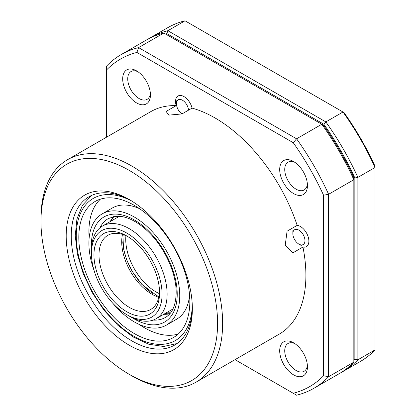<?xml version="1.0" encoding="UTF-8"?>
<svg xmlns="http://www.w3.org/2000/svg" width="416" height="416" viewBox="0 0 416 416"><rect width="100%" height="100%" fill="white"/><g stroke="black" fill="none" stroke-linecap="round" stroke-linejoin="round"><path stroke-width="0.62" d="M136.562 102.913A19.625 11.331 60 0 1 122.684 78.874A19.625 11.331 60 0 1 136.562 70.866L136.562 70.866A19.625 11.331 -120 0 1 150.441 94.9A19.625 11.331 -120 0 1 136.562 102.913M137.888 71.703A16.058 9.272 -120 0 0 131.056 71.526A16.058 9.272 -120 0 0 128.596 84.391A16.058 9.272 -120 0 0 139.084 98.54A16.058 9.272 60 0 0 147.113 99.336A16.058 9.272 60 0 0 150.379 93.335M293.566 193.56A19.625 11.331 60 0 1 279.692 169.52A19.625 11.331 60 0 1 293.566 161.512L293.566 161.512A19.625 11.331 -120 0 1 307.445 185.546A19.625 11.331 -120 0 1 293.566 193.56M294.892 162.349A16.058 9.272 -120 0 0 288.064 162.172A16.058 9.272 -120 0 0 285.6 175.037A16.058 9.272 -120 0 0 296.093 189.186A16.058 9.272 60 0 0 304.117 189.982A16.058 9.272 60 0 0 307.382 183.981M293.566 374.852A19.625 11.331 60 0 1 279.692 350.818A19.625 11.331 60 0 1 293.566 342.805L293.566 342.805A19.625 11.331 -120 0 1 307.445 366.839A19.625 11.331 -120 0 1 293.566 374.852M294.892 343.642A16.058 9.272 -120 0 0 288.064 343.465A16.058 9.272 -120 0 0 285.6 356.335A16.058 9.272 -120 0 0 296.093 370.484A16.058 9.272 60 0 0 304.117 371.28A16.058 9.272 60 0 0 307.382 365.274M129.277 345.228A89.206 51.506 60 0 1 66.196 235.971A89.206 51.506 60 0 1 129.277 199.55L129.277 199.55A89.206 51.506 -120 0 1 192.358 308.807A89.206 51.506 -120 0 1 129.277 345.228M130.551 200.299A85.639 49.442 -120 0 0 88.982 196.763A85.639 49.442 -120 0 0 75.852 265.387A85.639 49.442 -120 0 0 131.799 340.855A85.639 49.442 60 0 0 174.621 345.098A85.639 49.442 60 0 0 192.343 307.325M129.277 374.364A124.888 72.108 -120 0 1 129.277 374.358A124.888 72.108 -120 0 1 40.966 221.4A124.888 72.108 -120 0 1 129.277 170.414A124.888 72.108 60 0 1 217.589 323.372A124.888 72.108 60 0 1 129.277 374.364L131.799 375.82A128.461 74.168 60 0 0 196.03 382.179L279.292 334.105A128.461 74.168 -120 0 0 302.942 247.036L292.848 252.866L285.251 245.024L287.071 231.208L297.164 225.378A128.461 74.168 -120 0 0 215.067 117.972A128.461 74.168 60 0 0 192.067 108.113A11.955 6.9 60 0 0 183.997 96.6A11.955 6.9 -120 0 0 178.022 96.008A11.955 6.9 -120 0 0 176.197 105.617L166.104 111.446L168.828 115.123L181.974 113.937L192.067 108.113M40.966 221.4L40.966 218.488A128.461 74.168 -120 0 1 67.569 159.682A128.461 74.168 -120 0 1 131.799 166.046A128.461 74.168 60 0 1 215.722 279.245A128.461 74.168 60 0 1 196.03 382.179M302.942 247.036A11.955 6.9 60 0 0 306.4 246.615A11.955 6.9 60 0 0 308.23 237.037A11.955 6.9 60 0 0 300.42 226.507A11.955 6.9 -120 0 0 297.164 225.378M353.839 362.138L328.609 376.704L328.609 194.293L323.56 195.229A189.119 109.19 -120 0 0 293.244 142.714L136.885 52.442L138.601 47.606L163.831 33.036L323.518 125.232A189.119 109.19 60 0 1 353.839 177.746L353.839 179.722L328.609 194.293A192.686 111.249 -120 0 0 296.577 138.809L321.807 124.244A192.686 111.249 60 0 1 353.839 179.722L353.839 362.138A192.686 111.249 60 0 1 339.165 373.708L313.929 388.274A192.686 111.249 -120 0 0 328.609 376.704L323.56 375.773A189.119 109.19 -120 0 1 293.244 393.276L235.024 359.663M293.244 142.714L296.577 138.809L138.601 47.606A192.686 111.249 -120 0 0 121.243 54.527L146.479 39.962A192.686 111.249 60 0 1 163.831 33.036M121.243 54.527A192.686 111.249 -120 0 0 106.569 66.097L106.569 137.166M293.244 393.276L296.577 395.2A192.686 111.249 -120 0 0 313.929 388.274M323.56 195.229L323.56 375.773M136.885 52.442A189.119 109.19 -120 0 0 106.569 69.945M67.569 159.682L150.836 111.608A128.461 74.168 60 0 1 176.197 105.617M40.966 218.488A128.461 74.168 -120 0 0 40.976 219.96M131.799 375.814A128.461 74.168 -120 0 0 131.799 375.82L129.277 374.358M344.032 112.601A190.549 110.011 60 0 1 375.034 166.301L375.034 167.487L357.874 177.393L357.874 359.809L375.034 349.903L375.034 167.487A192.686 111.249 -120 0 0 343.002 112.008L185.026 20.8L167.872 30.706L325.842 121.914L343.002 112.008L344.032 112.601M323.846 124.254L325.842 121.914A192.686 111.249 60 0 1 357.874 177.393L354.848 177.954A190.549 110.011 -120 0 0 323.846 124.254L166.842 33.608A190.549 110.011 -120 0 0 165.454 33.972M148.517 38.834A192.686 111.249 60 0 1 150.514 37.632A192.686 111.249 60 0 1 167.872 30.706L166.842 33.608M185.026 20.8A192.686 111.249 -120 0 0 167.669 27.726L150.514 37.632M353.839 360.272A190.549 110.011 -120 0 0 354.848 359.247L357.874 359.809A192.686 111.249 60 0 1 343.2 371.379A192.686 111.249 60 0 1 341.162 372.507M343.2 371.379L360.36 361.473A192.686 111.249 -120 0 0 375.034 349.903M354.848 359.247L354.848 177.954M113.053 303.534A64.23 37.081 -120 0 0 121.295 312.192A64.23 37.081 -120 0 0 166.436 325.099L176.53 319.27A64.23 37.081 -120 0 0 189.582 295.256M166.436 325.099A64.23 37.081 -120 0 0 147.352 226.756A64.23 37.081 -120 0 0 102.211 213.85A64.23 37.081 -120 0 0 94.193 270.863M150.244 217.261A78.504 45.323 -120 0 0 95.072 201.49A78.504 45.323 -120 0 0 118.404 321.688A78.504 45.323 -120 0 0 173.576 337.459A78.504 45.323 -120 0 0 150.244 217.261M100.443 199.139A78.504 45.323 -120 0 0 89.159 237.864M139.116 324.392A78.504 45.323 -120 0 0 178.298 333.98M139.625 208.728A64.23 37.081 -120 0 0 112.299 208.021L102.211 213.85M147.108 318.932A49.956 28.844 -120 0 0 155.626 267.015A49.956 28.844 -120 0 0 106.402 228.753A49.956 28.844 -120 0 0 91.432 253.448A49.956 28.844 -120 0 0 126.755 314.631A49.956 28.844 -120 0 0 147.108 318.932M91.432 253.448L91.432 250.536A53.524 30.904 60 0 1 102.513 226.034A53.524 30.904 60 0 1 107.468 224.078A53.524 30.904 60 0 1 158.231 260.962A53.524 30.904 60 0 1 156.042 318.739A53.524 30.904 60 0 1 151.081 320.7A53.524 30.904 60 0 1 129.277 316.092L126.755 314.631M145.652 315.713A46.389 26.78 60 0 1 99.944 280.186A46.389 26.78 60 0 1 107.853 231.977A46.389 26.78 60 0 1 126.755 235.971A46.389 26.78 60 0 1 159.557 292.781A46.389 26.78 60 0 1 145.652 315.713M128.04 236.74A42.822 24.721 -120 0 0 111.831 233.74A42.822 24.721 -120 0 0 107.869 235.305A42.822 24.721 -120 0 0 106.111 281.528A42.822 24.721 -120 0 0 146.723 311.038A42.822 24.721 -120 0 0 150.686 309.473A42.822 24.721 -120 0 0 159.531 291.283M292.854 233.641A8.564 4.945 -120 0 0 298.906 244.13A8.564 4.945 -120 0 0 304.964 240.635A8.564 4.945 -120 0 0 298.906 230.147A8.564 4.945 -120 0 0 292.854 233.641L292.854 230.729M188.521 110.157A8.564 4.945 -120 0 0 182.484 100.24A8.564 4.945 -120 0 0 176.431 103.74A8.564 4.945 -120 0 0 182 113.927M168.054 311.802A88.197 50.924 -120 0 0 170.201 313.331M125.928 235.706A42.822 24.721 -120 0 0 126.11 245.092A42.822 24.721 -120 0 0 159.37 293.628M122.777 241.769A44.959 25.958 -120 0 0 123.1 245.372A44.959 25.958 -120 0 0 152.542 293.327M131.851 201.1A82.072 47.382 -120 0 0 76.736 227.926A82.072 47.382 -120 0 0 117.676 324.059A82.072 47.382 -120 0 0 192.301 305.802M153.166 320.076A57.091 32.963 -120 0 0 165.391 317.46C172.24 313.555 175.833 305.328 176.171 292.781C176.498 272.813 163.795 245.648 146.728 230.292C137.935 222.342 129.496 217.745 121.425 216.497L115.17 216.351L108.3 218.572A57.091 32.963 -120 0 0 99.923 227.854M91.51 247.759A60.663 35.022 60 0 1 146.624 229.128A60.663 35.022 60 0 1 177.216 294.237A60.663 35.022 60 0 1 131.721 317.408M110.245 221.572A57.091 32.963 60 0 1 113.662 216.585M169.796 313.815A57.091 32.963 60 0 1 163.769 314.278M158.782 297.274A42.822 24.721 60 0 1 122.481 234.395M166.166 312.894A16.994 16.994 0 0 0 166.52 313.997M91.525 195.463L82.404 205.364L76.918 219.086L75.254 235.7L77.407 254.244L83.195 273.629L92.258 292.687L104.026 310.242L117.78 325.224L133.037 336.908L148.6 344.178L163.576 346.497L177.018 343.543M113.859 216.549L110.843 221.224M164.367 313.934L169.926 313.659M156.042 318.739L172.942 308.984M102.513 226.034L119.418 216.273M123.204 234.629L122.949 236.496L123.568 248.888L126.526 259.522L132.148 271.336L141.835 284.367L156.972 295.714L158.938 296.525M298.906 244.13L301.304 245.518M176.431 103.74L176.431 100.828"/></g></svg>
